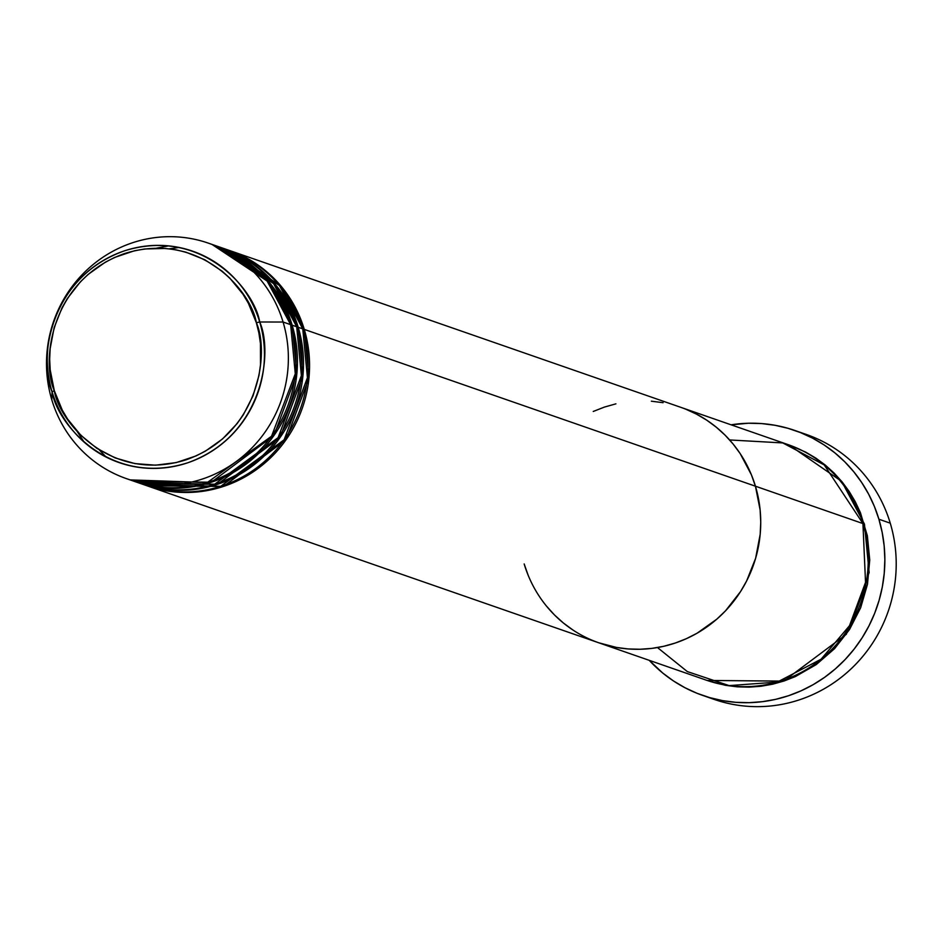 <?xml version="1.0" encoding="UTF-8"?>
<svg xmlns="http://www.w3.org/2000/svg" width="941" height="941" viewBox="0 0 941 941"><rect width="100%" height="100%" fill="white"/><g stroke="black" fill="none" stroke-linecap="round" stroke-linejoin="round"><path stroke-width="1.41" d="M800.485 432.578A140.256 135.539 109.2 0 1 890.257 523.172A140.256 135.539 -70.8 0 0 806.202 434.424L794.851 430.472A140.256 135.539 109.2 0 1 878.906 519.22L890.257 523.172L878.906 519.22A140.256 135.539 109.2 0 1 842.665 662.064A140.256 135.539 109.2 0 1 702.762 695.434A140.256 135.539 109.2 0 1 649.231 660.335L662.758 673.062L673.509 680.966L684.977 687.73L697.058 693.305L709.643 697.61L722.606 700.633L735.815 702.327L749.154 702.668L762.481 701.668L775.69 699.339L788.629 695.693L801.191 690.765L813.247 684.613L824.681 677.285L835.385 668.851L845.253 659.406L854.193 649.019L862.121 637.822L868.955 625.894L874.636 613.356L879.106 600.334L882.317 586.961L884.234 573.351L884.858 559.636L884.175 545.956L882.176 532.441L878.906 519.22L874.377 506.423L868.637 494.166L861.744 482.58L853.758 471.759L844.771 461.819L834.855 452.856L824.116 444.952L812.636 438.177L800.556 432.613L787.97 428.296L775.019 425.285L761.798 423.591L748.471 423.238L731.086 424.814A140.256 135.539 109.2 0 1 794.851 430.472M864.45 524.09L869.155 572.587L846.312 634.305L783.677 681.119L707.126 680.449L725.511 685.33L737.262 686.836L749.118 687.142L760.963 686.26L772.702 684.189L784.206 680.943L795.368 676.567L816.247 664.581L834.538 648.69L849.535 629.505L860.65 607.757L867.484 584.29L869.743 560.013L867.367 535.841L860.427 512.704L855.322 501.812L849.194 491.508L842.101 481.898L834.102 473.052L825.292 465.089L815.741 458.055L805.543 452.045L788.97 444.928L841.701 481.416L864.45 524.09M657.477 647.549L687.318 671.58L729.146 685.613L777.325 682.084L821.081 659.218L851.229 623.671L865.661 585.314L862.932 523.561A124.671 120.483 -70.8 0 0 788.217 444.67L680.731 407.312A124.671 120.483 109.2 0 1 755.435 486.203L862.932 523.561L755.435 486.203L751.412 474.817L740.191 453.621L733.098 444.011L725.099 435.165L716.289 427.202L706.738 420.168L696.54 414.158L685.801 409.206L696.54 414.158L706.738 420.168L716.289 427.202L725.099 435.165L733.098 444.011L740.191 453.621L751.412 474.817L755.435 486.203A124.671 120.483 109.2 0 1 723.229 613.167A124.671 120.483 109.2 0 1 598.876 642.832A124.671 120.483 109.2 0 1 524.161 563.941L528.183 575.316L524.161 563.941M663.099 402.689L651.348 401.195L663.099 402.689M615.908 403.842L604.404 407.088L593.242 411.464L604.404 407.088L615.908 403.842M546.509 606.133L554.496 614.967L563.318 622.942L572.869 629.964L563.318 622.942L554.496 614.967L546.509 606.133M729.628 439.953L782.783 442.929L824.234 464.936L862.932 523.561A124.671 120.483 -70.8 0 1 830.727 650.525A124.671 120.483 -70.8 0 1 706.362 680.19L598.876 642.832A124.671 120.483 -70.8 0 0 723.229 613.167A124.671 120.483 -70.8 0 0 755.435 486.203L760.128 509.963L760.74 522.126L760.187 534.312L755.623 558.295L746.601 581.009L740.52 591.618L725.535 610.803L716.76 619.202L697.081 633.211L686.365 638.68L675.203 643.056L663.687 646.302L651.96 648.373L640.103 649.255L628.247 648.949L616.508 647.443L598.735 642.785L616.508 647.443L628.247 648.949L640.103 649.255L651.96 648.373L663.687 646.302L675.203 643.056L686.365 638.68L697.081 633.211L716.76 619.202L725.535 610.803L740.52 591.618L746.601 581.009L755.623 558.295L760.187 534.312L760.74 522.126L760.128 509.963L755.435 486.203A124.671 120.483 -70.8 0 0 680.731 407.312L229.557 250.506A124.671 120.483 109.2 0 1 304.272 329.397L308.977 377.894L286.135 439.612L223.499 486.426L146.949 485.756A124.671 120.483 109.2 0 0 147.702 486.026A124.671 120.483 109.2 0 0 272.055 456.361A124.671 120.483 109.2 0 0 304.272 329.397L755.435 486.203L304.272 329.397L281.524 286.723L228.804 250.247A124.671 120.483 109.2 0 1 229.557 250.506M702.762 695.434L714.125 699.386A140.256 135.539 -70.8 0 0 854.016 666.005A140.256 135.539 -70.8 0 0 890.257 523.172A140.256 135.539 109.2 0 1 851.817 668.169A140.256 135.539 109.2 0 1 708.491 697.281M211.466 486.132L194.693 488.744M106.18 457.103L99.37 449.951L106.18 457.103M143.926 484.686L220.7 486.321L284.147 439.765L307.436 377.682L302.755 328.868A124.671 120.483 -70.8 0 0 228.04 249.977L223.499 248.4A124.671 120.483 109.2 0 1 298.215 327.292L302.92 375.788L280.077 437.506L217.442 484.321L140.891 483.662A124.671 120.483 109.2 0 0 141.644 483.921A124.671 120.483 109.2 0 0 265.997 454.256A124.671 120.483 109.2 0 0 298.215 327.292L302.755 328.868L298.215 327.292L275.466 284.617L222.746 248.142A124.671 120.483 109.2 0 1 223.499 248.4M205.42 484.027L188.635 486.638M77.056 431.284L83.549 441.223M137.868 482.58L214.642 484.215L278.089 437.659L301.379 375.588L296.697 326.762A124.671 120.483 -70.8 0 0 221.982 247.871L217.442 246.295A124.671 120.483 109.2 0 1 292.157 325.186L296.862 373.683L274.031 435.401L211.396 482.215L134.834 481.557A124.671 120.483 109.2 0 0 135.586 481.816A124.671 120.483 109.2 0 0 259.951 452.15A124.671 120.483 109.2 0 0 292.157 325.186L296.697 326.762L292.157 325.186L269.408 282.512L216.689 246.036A124.671 120.483 109.2 0 1 217.442 246.295M130.317 479.91L207.279 482.521L271.537 436.236L295.286 373.8L290.64 324.657A124.671 120.483 -70.8 0 0 215.936 245.777L208.361 243.143A124.671 120.483 109.2 0 1 283.076 322.034A124.671 120.483 -70.8 0 0 132.034 242.919A124.671 120.483 -70.8 0 0 51.79 399.772L52.061 391.785L54.296 390.656C41.192 361.862 50.038 280.159 124.4 253.611C199.598 229.886 251.365 291.216 256.352 322.728L259.704 321.987C254.576 289.605 201.374 226.569 124.106 250.965C47.697 278.23 38.593 362.203 52.061 391.785A111.932 108.168 109.2 0 1 124.106 250.965A111.932 108.168 109.2 0 1 259.704 321.987L283.076 322.034L290.64 324.657L283.076 322.034A124.671 120.483 109.2 0 1 250.859 448.998A124.671 120.483 109.2 0 1 126.506 478.663A124.671 120.483 109.2 0 1 51.79 399.772A124.671 120.483 109.2 0 1 84.008 272.808A124.671 120.483 109.2 0 1 208.361 243.143M135.586 481.816L140.127 483.392A124.671 120.483 -70.8 0 0 264.492 453.727A124.671 120.483 -70.8 0 0 296.697 326.762L273.56 283.617L219.712 247.107M126.506 478.663L134.081 481.286A124.671 120.483 -70.8 0 0 258.434 451.621A124.671 120.483 -70.8 0 0 290.64 324.657L267.103 281.03L212.125 244.519M51.79 399.772A124.671 120.483 -70.8 0 0 202.833 478.887A124.671 120.483 -70.8 0 0 283.076 322.034L259.704 321.987A111.932 108.168 109.2 0 1 187.659 462.807A111.932 108.168 109.2 0 1 52.061 391.785L51.79 399.772M54.296 390.656L50.202 369.884L49.673 359.262L50.155 348.617L54.143 327.656L62.012 307.813L67.329 298.556L80.42 281.794L88.089 274.454L105.286 262.221L114.649 257.434L134.445 250.776L144.702 248.965L165.416 248.459L175.673 249.777L185.742 252.117L204.891 259.787L222.147 271.184L229.839 278.148L243.025 294.274L248.377 303.273L256.352 322.728L258.893 332.996L260.445 343.489L260.492 364.767L258.998 375.33L253.035 395.832L243.319 414.828L237.167 423.532L222.558 438.929L205.361 451.162L195.999 455.938L176.19 462.596L155.583 465.183L134.975 463.607L115.131 457.914L96.841 448.339L80.797 435.236L67.623 419.11L62.271 410.111L54.296 390.656L52.061 391.785C57.189 424.168 110.391 487.203 187.659 462.807C264.068 435.542 273.172 351.569 259.704 321.987L256.352 322.728C269.455 351.522 260.598 433.225 186.247 459.773C111.05 483.498 59.283 422.168 54.296 390.656M141.644 483.921L146.184 485.497A124.671 120.483 -70.8 0 0 270.549 455.832A124.671 120.483 -70.8 0 0 302.755 328.868L279.418 285.476L225.005 248.965M156.559 248.165L168.533 245.872M262.045 275.407L273.584 287.864M169.274 248.836L179.037 247.448M598.876 642.832L147.702 486.026M168.627 245.872L156.688 248.165M179.096 247.459L169.356 248.847M268.314 277.736L280.089 290.581"/></g></svg>
